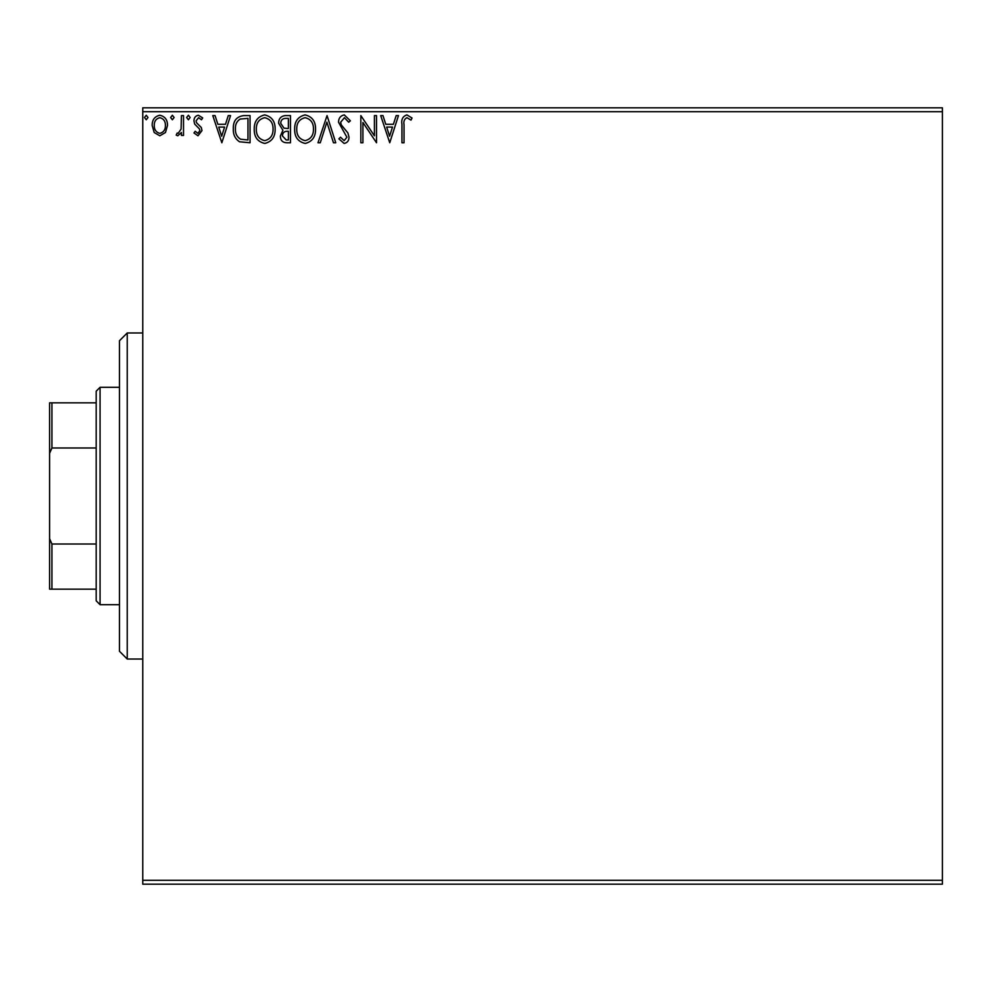 <?xml version="1.0" encoding="UTF-8"?>
<svg xmlns="http://www.w3.org/2000/svg" width="992" height="992" viewBox="0 0 992 992"><rect width="100%" height="100%" fill="white"/><g stroke="black" fill="none" stroke-linecap="round" stroke-linejoin="round"><path stroke-width="1.49" d="M942.4 884.17L142.761 884.17L142.761 880.288L942.4 880.288L942.4 884.17M165.466 132.506L159.824 135.792L154.194 132.519L152.173 125.463C152.111 119.834 154.665 116.424 159.824 115.246C164.994 116.424 167.549 119.821 167.499 125.463L165.466 132.506M183.52 115.593L183.52 135.445L181.424 135.445L181.424 132.519L177.791 135.792L176.204 135.11L177.196 133.002L178.138 133.362L181.102 129.072L181.424 115.593L183.52 115.593M198.003 135.792L193.973 132.965L195.201 131.266L197.879 133.362L199.888 130.684L199.392 128.886L194.655 124.05L193.973 120.974C193.948 117.788 195.424 115.866 198.375 115.246L202.678 117.924L201.488 119.772L198.611 117.676L196.056 120.875L196.552 122.772L201.314 127.522L201.984 130.584L198.003 135.792M243.747 115.593L250.058 115.593L250.058 142.761L239.481 141.782C235.067 138.719 233.021 134.404 233.331 128.836C233.021 120.987 236.493 116.572 243.747 115.593M290.47 115.593L290.47 142.761L286.626 142.761C282.484 142.55 280.401 140.306 280.364 136.028L282.906 130.25L278.628 123.306C278.653 118.817 280.786 116.25 285.039 115.593L290.47 115.593M327.05 115.593L335.755 142.761L333.473 142.761L326.876 122.152L320.267 142.761L317.986 142.761L327.05 115.593M374.418 115.593L376.514 115.593L376.514 142.761L362.923 122.5L362.923 142.761L360.84 142.761L360.84 115.593L374.418 135.805L374.418 115.593M404.029 124.682L404.029 142.761L401.946 142.761L401.946 124.409C401.103 119.474 402.764 116.312 406.906 114.898L412.04 118.023L410.986 120.119L406.931 117.676C404.364 119.028 403.397 121.359 404.029 124.682M142.761 111.712L142.761 107.83L942.4 107.83L942.4 111.712L142.761 111.712L142.761 880.288M942.4 111.712L942.4 880.288M389.744 142.761L380.692 115.593L382.962 115.593L385.764 124.298L393.39 124.298L396.18 115.593L398.462 115.593L389.744 142.761M344.274 114.898L350.387 120.826L348.688 122.214L344.435 117.676L340.628 122.289L341.322 124.955L347.919 132.978L348.986 137.119C349.023 140.641 347.411 142.761 344.137 143.456L338.892 138.855L340.516 137.194L344.162 140.666L346.902 137.231L338.545 122.252C338.582 118.172 340.492 115.717 344.274 114.898M315.543 129.059C315.704 136.809 312.257 141.608 305.226 143.456C298.034 141.782 294.512 137.032 294.649 129.183C294.512 121.421 297.984 116.659 305.065 114.898C312.158 116.597 315.642 121.322 315.543 129.059M275.144 129.059C275.292 136.809 271.858 141.608 264.814 143.456C257.622 141.782 254.101 137.032 254.237 129.183C254.101 121.421 257.573 116.659 264.653 114.898C271.746 116.597 275.23 121.322 275.144 129.059M221.836 142.761L212.784 115.593L215.053 115.593L217.856 124.298L225.482 124.298L228.272 115.593L230.553 115.593L221.836 142.761M190.142 117.502L188.393 119.772L186.657 117.502L188.393 115.246L190.142 117.502M174.108 117.502L172.372 119.772L170.636 117.502L172.372 115.246L174.108 117.502M147.982 117.502L146.246 119.772L144.51 117.502L146.246 115.246L147.982 117.502M386.657 127.088L389.583 136.214L392.497 127.088L386.657 127.088M296.732 129.196C296.633 135.408 299.435 139.24 305.139 140.666C310.806 139.165 313.584 135.296 313.46 129.072C313.559 122.884 310.781 119.09 305.139 117.676C299.398 119.09 296.608 122.921 296.732 129.196M286.204 139.971L288.374 139.971L288.374 131.266L287.308 131.266C284.183 131.242 282.559 132.816 282.46 135.978L286.204 139.971M287.32 128.476L288.374 128.476L288.374 118.37L285.981 118.37C282.658 118.333 280.91 119.97 280.711 123.306L283.997 128.154L287.32 128.476M256.333 129.196C256.221 135.408 259.024 139.24 264.728 140.666C270.407 139.165 273.172 135.296 273.048 129.072C273.147 122.884 270.37 119.09 264.728 117.676C258.999 119.09 256.196 122.921 256.333 129.196M247.963 139.971L247.963 118.37L240.126 119.065C236.728 121.334 235.166 124.583 235.426 128.836C235.154 133.412 236.877 136.871 240.585 139.215L247.963 139.971M218.748 127.088L221.675 136.214L224.589 127.088L218.748 127.088M154.256 125.451C154.169 129.667 156.029 132.296 159.836 133.362C163.643 132.308 165.503 129.667 165.404 125.451C165.503 121.247 163.643 118.656 159.836 117.676C156.017 118.656 154.157 121.247 154.256 125.451M127.236 332.965L127.236 659.035L119.474 651.273L119.474 340.727L127.236 332.965L142.761 332.965M127.236 659.035L142.761 659.035M100.068 604.686L96.187 600.805L96.187 391.195L100.068 387.314L100.068 604.686L119.474 604.686M100.068 387.314L119.474 387.314M96.187 589.161L49.6 589.161L49.6 402.839L51.931 402.839L51.931 447.987L49.6 453.307M49.6 538.693L51.931 544.013L51.931 589.161M96.187 544.013L51.931 544.013M96.187 447.987L51.931 447.987M96.187 402.839L51.931 402.839"/></g></svg>
